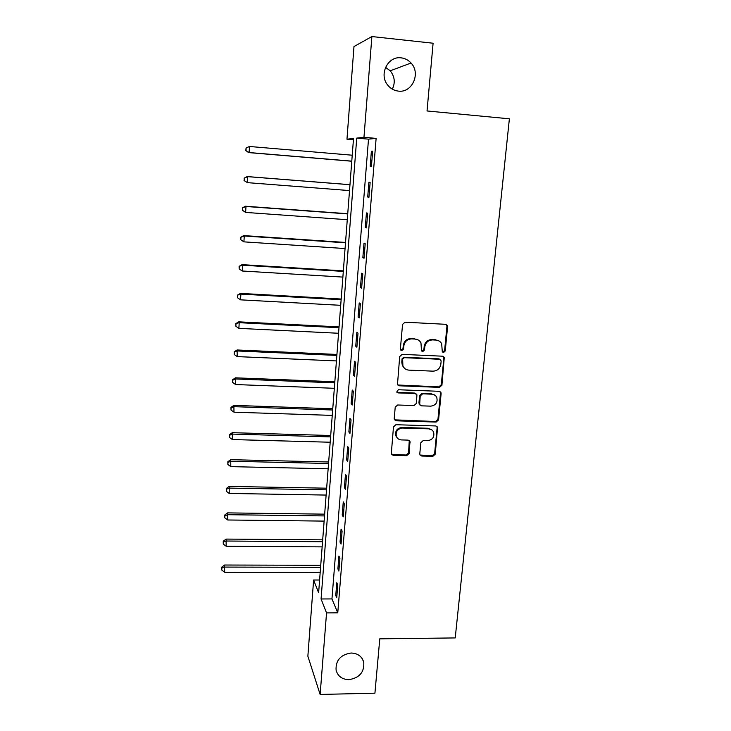 <?xml version="1.0" encoding="UTF-8"?>
<svg xmlns="http://www.w3.org/2000/svg" width="731" height="731" viewBox="0 0 731 731"><rect width="100%" height="100%" fill="white"/><g stroke="black" fill="none" stroke-linecap="round" stroke-linejoin="round"><path stroke-width="1.1" d="M443.534 352.534L445.243 351.008L447.591 326.72L447.335 325.414L445.581 324.308L405.029 322.197L402.553 324.4L400.378 348.925L401.822 350.606L403.549 349.071L403.832 345.909C404.663 341.468 407.295 339.129 411.717 338.892L415.107 339.065C417.776 339.285 419.731 340.582 420.965 342.94L421.485 350.725L422.765 351.574L424.483 350.039L424.775 346.896C425.625 342.474 428.247 340.143 432.633 339.915L435.987 340.079C438.545 340.29 440.446 341.505 441.679 343.734L442.282 351.73L443.534 352.534M442.502 352.04L444.594 350.597L446.943 326.355L446.148 324.418M400.725 350.058L402.982 348.65L403.265 345.498L403.832 345.909M421.705 351.063L423.879 349.628L424.172 346.494L424.775 346.896M351.108 653.021C340.6 654.638 335.593 660.358 336.077 670.172C337.813 676.248 342.081 679.419 348.87 679.666C359.524 677.929 364.486 672.1 363.736 662.158C361.918 656.337 357.706 653.286 351.108 653.021M401.173 57.859C387.96 55.812 378.722 74.306 387.585 84.933C390.418 88.542 394.018 90.598 398.377 91.11C412.101 93.157 421.083 73.328 411.032 63.012C408.327 60.043 405.038 58.325 401.173 57.859M419.795 453.796L419.932 454.783L421.787 456.053L432.843 456.327L435.247 454.198L437.586 427.151L435.777 425.954L395.91 424.711L393.479 426.867L391.277 453.978L393.187 455.331L406.701 455.669L409.113 453.531L410 441.405L408.126 440.117L401.41 439.925C398.971 439.751 397.28 438.563 396.339 436.361C395.498 431.555 397.554 428.786 402.489 428.037L428.713 428.841C430.998 428.996 432.624 430.084 433.593 432.103C434.634 436.983 432.633 439.834 427.589 440.665L423.249 440.537L420.837 442.684L419.795 453.796M371.887 36.55L433.099 43.23L427.041 110.966L509.379 118.806L455.221 637.925L379.782 638.83L374.921 693.189L320.132 694.45L307.861 656.191L313.617 580.012L318.625 592.75L353.521 138.461L346.969 139.192L353.978 46.556L371.887 36.55L363.965 137.309L356.737 138.113L321.073 598.972L326.547 612.907L320.132 694.45M376.127 138.387L368.506 139.155L331.956 598.927L337.768 612.834L376.127 138.387L363.965 137.309M337.768 612.834L326.547 612.907M439.495 387.375L441.926 385.21L444.284 357.34L442.511 356.198L402.169 354.361L399.702 356.545L397.481 384.488L399.373 385.804L439.495 387.375L438.865 386.882L441.286 384.725L443.863 358.135L443.233 356.362M441.113 393.625L438.563 419.923L436.151 422.07L396.257 420.8L394.356 419.457L394.219 418.488L395.224 407.158L397.664 404.992L413.965 405.559L416.396 403.402L416.926 394.804L415.071 393.543L398.066 392.903L396.741 391.98L398.349 389.742L439.121 391.304L440.912 392.474L441.113 393.625L440.482 393.123L437.942 419.366L438.563 419.923M371.375 151.262L370.178 166.184L371.439 166.22L372.646 151.207L371.375 151.262L372.636 151.372M368.89 182.266L367.711 197.023L368.945 197.233L370.142 182.384L368.89 182.266M366.432 212.922L365.262 227.524L366.478 227.898L367.656 213.214L366.432 212.922M364.001 243.249L362.841 257.687L364.038 258.226L365.208 243.715L364.001 243.249M361.598 273.239L360.447 287.521L361.626 288.224L362.786 273.869L361.598 273.239M359.213 302.908L358.08 317.035L359.241 317.903L360.383 303.694L359.213 302.908M356.865 332.258L355.741 346.229L356.883 347.252L358.007 333.199L356.865 332.258M354.535 361.288L353.429 375.113L354.544 376.282L355.668 362.384L354.535 361.288M352.232 390.007L351.136 403.676L352.241 405.001L353.347 391.259L352.232 390.007M349.957 418.415L348.87 431.948L349.957 433.419L351.044 419.813L349.957 418.415M347.7 446.531L346.622 459.918L347.691 461.535L348.778 448.076L347.7 446.531M345.471 474.346L344.411 487.595L345.452 489.35L346.521 476.036L345.471 474.346M343.259 501.877L342.209 514.99L343.241 516.872L344.301 503.696L343.259 501.877M341.075 529.116L340.034 542.091L341.048 544.111L342.099 531.072L341.075 529.116M338.919 556.072L337.886 568.91L338.882 571.066L339.924 558.164L338.919 556.072M336.781 582.753L335.757 595.463L336.735 597.739L337.768 584.974L336.781 582.753M392.337 89.155C395.434 82.585 394.731 76.472 390.217 70.806L385.548 67.334M319.602 580.012L313.617 580.012M353.42 139.758L346.969 139.192M368.506 139.155L356.737 138.113M331.956 598.927L321.073 598.972M367.711 197.023L368.954 197.123M365.262 227.524L366.505 227.615M362.841 257.687L364.075 257.769M360.447 287.521L361.681 287.594M358.08 317.035L359.305 317.099M355.741 346.229L356.956 346.284M353.429 375.113L354.636 375.158M351.136 403.676L352.342 403.722M348.87 431.948L350.067 431.984M346.622 459.918L347.819 459.945M344.411 487.595L345.599 487.623M342.209 514.99L343.396 514.999M340.034 542.091L341.213 542.1M337.886 568.91L339.056 568.91M335.757 595.463L336.918 595.454M438.911 340.893L435.987 340.079M424.172 346.494C425.013 342.081 427.626 339.751 432.012 339.522L435.356 339.687M418.278 340.006L415.107 339.065M403.265 345.498C404.106 341.066 406.728 338.736 411.142 338.508L414.523 338.672M397.765 384.99L438.865 386.882M441.159 360.922L439.751 359.268L404.362 357.678L402.644 359.213L402.9 366.012C404.106 368.534 406.098 369.904 408.894 370.133L433.035 371.156C437.385 370.9 439.989 368.588 440.839 364.212L441.159 360.922M404.59 368.378L402.342 365.564L401.794 362.083L402.087 358.775L403.804 357.249L439.121 358.83M394.548 419.841L435.53 421.513L437.942 419.366M416.067 393.835L414.495 393.04L397.518 392.401L398.066 392.903M396.86 392.218L397.518 392.401M430.769 406.153C435.914 405.303 437.906 402.379 436.745 397.372C435.749 395.407 434.132 394.347 431.902 394.183L422.637 393.826L420.206 395.992L419.676 404.581L421.522 405.833L430.769 406.153M434.918 395.188L431.902 394.183M419.923 405.001L418.918 402.982L419.621 395.48L422.043 393.324L431.29 393.671M440.482 393.123L439.998 391.524M432.048 430.056L428.713 428.841M397.125 437.778L395.8 435.758C394.968 430.97 397.015 428.202 401.94 427.461L428.11 428.265M391.396 454.243L406.144 455.038L408.547 452.9L409.278 440.491M420.06 455.047L432.24 455.696L434.625 453.567L437.138 427.653L436.772 426.237M352.241 155.21L249.481 146.483L249.125 152.541L248.577 152.587L351.775 161.231M245.991 150.485L246.128 148.064L245.771 150.504L249.125 152.541L351.785 161.14M245.918 148.091L249.481 146.483L246.128 148.064M248.577 152.587L245.771 150.504M349.975 184.678L247.188 176.564L247.727 176.646L247.37 182.64L349.519 190.581M349.966 184.715L247.727 176.646L244.181 178.136L244.255 180.566L244.392 178.172M244.255 180.566L247.37 182.64L244.044 180.53M244.181 178.136L247.188 176.564M347.746 213.717L245.461 206.233L245.981 206.48L245.634 212.41L347.28 219.72M347.728 213.918L245.981 206.48L242.464 207.86L242.537 210.327L242.674 207.96M242.537 210.327L245.634 212.41L242.326 210.226M242.464 207.86L245.461 206.233M345.535 242.445L243.752 235.592L244.264 235.994L243.916 241.86L345.069 248.549M345.507 242.811L244.264 235.994L240.773 237.264L240.837 239.777L240.965 237.429M243.916 241.86L240.837 239.777M240.773 237.264L243.752 235.592M343.351 270.881L242.062 264.64L242.564 265.198L242.226 271L342.876 277.086M343.314 271.402L242.564 265.198L239.092 266.358L239.156 268.907L239.284 266.587M242.226 271L239.156 268.907M239.092 266.358L242.062 264.64M341.194 299.025L240.38 293.387L240.874 294.1L240.545 299.838L340.71 305.32M341.139 299.692L240.874 294.1L237.429 295.15L237.493 297.727L237.621 295.434M240.545 299.838L237.493 297.727M237.429 295.15L240.38 293.387M339.047 326.885L238.726 321.832L239.211 322.691L238.882 328.365L338.563 333.263M338.992 327.698L239.211 322.691L235.793 323.632L235.848 326.254L235.976 323.979M238.882 328.365L235.848 326.254M235.793 323.632L238.726 321.832M336.936 354.453L237.091 349.975L237.228 356.6L336.434 360.922M336.863 355.412L237.557 350.981L234.167 351.821L234.212 354.48L234.34 352.232M237.228 356.6L234.212 354.48M234.167 351.821L237.091 349.975M334.835 381.746L235.473 377.826L235.601 384.543L334.332 388.298M334.752 382.852L235.93 378.978L232.732 380.184L232.559 379.718L232.604 382.404L232.732 380.184M235.601 384.543L232.604 382.404M232.559 379.718L235.473 377.826M332.76 408.757L233.865 405.394L233.993 412.193L332.249 415.4M332.669 410L234.313 406.683L231.133 407.852L230.959 407.331L231.005 410.045L231.133 407.852M233.993 412.193L231.005 410.045M230.959 407.331L233.865 405.394M330.704 435.502L232.275 432.688L232.394 439.559L330.193 442.228M330.604 436.882L232.714 434.104L229.552 435.228L229.388 434.653L229.424 437.403L229.552 435.228M232.394 439.559L229.424 437.403M229.388 434.653L232.275 432.688M328.676 461.983L230.704 459.689L230.813 466.643L328.155 468.781M328.557 463.491L231.133 461.243L227.99 462.33L227.825 461.7L227.862 464.487L227.99 462.33M230.813 466.643L227.862 464.487M227.825 461.7L230.704 459.689M326.656 488.189L229.15 486.426L229.251 493.452L326.136 495.07M326.538 489.834L229.561 488.107L226.446 489.149L226.281 488.472L226.318 491.287L226.446 489.149M229.251 493.452L226.318 491.287M226.281 488.472L229.15 486.426M324.665 514.149L227.606 512.888L227.706 519.988L324.135 521.102M324.527 515.922L228.017 514.706L224.91 515.702L224.755 514.98L224.792 517.822L224.91 515.702M227.706 519.988L224.792 517.822M224.755 514.98L227.606 512.888M322.691 539.843L226.089 539.085L226.171 546.258L322.152 546.879M322.545 541.744L226.482 541.022L223.394 541.991L223.238 541.214L223.275 544.083L223.394 541.991M226.171 546.258L223.275 544.083M223.238 541.214L226.089 539.085M320.735 565.291L224.572 565.026L224.664 572.263L320.196 572.391M320.58 567.311L224.965 567.082L221.895 568.014L221.74 567.183L221.776 570.079L221.895 568.014M224.664 572.263L221.776 570.079M221.74 567.183L224.572 565.026M444.594 350.597L445.243 351.008M402.982 348.65L403.549 349.071M423.879 349.628L424.483 350.039M432.012 339.522L432.633 339.915M411.142 338.508L411.717 338.892M446.943 326.355L447.591 326.72M398.824 385.31L399.373 385.804M443.863 358.135L444.512 358.565M441.286 384.725L441.926 385.21M403.804 357.249L404.362 357.678M402.087 358.775L402.644 359.213M401.794 362.083L402.352 362.521M435.53 421.513L436.151 422.07M395.718 420.234L396.257 420.8M414.495 393.04L415.071 393.543M422.043 393.324L422.637 393.826M419.621 395.48L420.206 395.992M418.918 402.982L419.512 403.512M401.94 427.461L402.489 428.037M409.57 441.78L410.137 442.392M408.547 452.9L409.113 453.531M406.144 455.038L406.701 455.669M392.657 454.7L393.187 455.331M437.138 427.653L437.759 428.229M434.625 453.567L435.247 454.198M432.24 455.696L432.843 456.327M421.202 455.413L421.787 456.053M390.217 70.806L411.032 63.012M362.238 658.658L363.736 662.158M446.678 325.057L447.335 325.414M443.635 356.911L444.284 357.34M402.342 365.564L402.9 366.012M419.082 404.051L419.676 404.581M440.281 391.971L440.912 392.474M395.8 435.758L396.339 436.361M409.433 440.802L410 441.405M436.964 426.584L437.586 427.151"/></g></svg>
